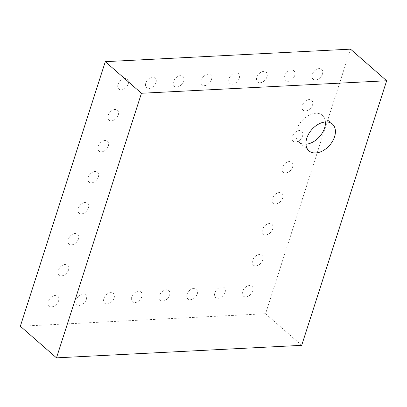 <?xml version="1.0" encoding="UTF-8"?>
<svg xmlns="http://www.w3.org/2000/svg" width="407" height="407" viewBox="0 0 407 407"><rect width="100%" height="100%" fill="white"/><g stroke="black" fill="none" stroke-linecap="round" stroke-linejoin="round"><path stroke-width="0.31" stroke-dasharray="2.04 1.53" d="M350.508 49.145L265.557 313.736L301.699 345.334M265.557 313.736L20.35 326.251M108.338 145.91A6.537 4.365 131.2 0 0 107.27 141.036A6.537 4.365 131.2 0 0 101.964 141.56A6.537 4.365 131.2 0 0 98.504 145.518A6.537 4.365 131.2 0 0 101.012 151.867A6.537 4.365 131.2 0 0 108.338 145.91M88.441 207.891A6.537 4.365 131.2 0 0 87.368 203.017A6.537 4.365 131.2 0 0 82.061 203.546A6.537 4.365 131.2 0 0 78.602 207.499A6.537 4.365 131.2 0 0 81.11 213.848A6.537 4.365 131.2 0 0 88.441 207.891M98.387 176.903A6.537 4.365 131.2 0 0 97.319 172.024A6.537 4.365 131.2 0 0 92.013 172.553A6.537 4.365 131.2 0 0 88.553 176.506A6.537 4.365 131.2 0 0 91.061 182.855A6.537 4.365 131.2 0 0 98.387 176.903M58.588 300.865A6.537 4.365 131.2 0 0 57.519 295.991A6.537 4.365 131.2 0 0 52.208 296.52A6.537 4.365 131.2 0 0 48.754 300.473A6.537 4.365 131.2 0 0 51.262 306.822A6.537 4.365 131.2 0 0 58.588 300.865M68.539 269.877A6.537 4.365 131.2 0 0 67.465 264.998A6.537 4.365 131.2 0 0 62.159 265.527A6.537 4.365 131.2 0 0 58.705 269.48A6.537 4.365 131.2 0 0 61.208 275.834A6.537 4.365 131.2 0 0 68.539 269.877M78.49 238.884A6.537 4.365 131.2 0 0 77.416 234.01A6.537 4.365 131.2 0 0 72.11 234.534A6.537 4.365 131.2 0 0 68.651 238.492A6.537 4.365 131.2 0 0 71.159 244.841A6.537 4.365 131.2 0 0 78.49 238.884M197.319 293.783A6.537 4.365 131.2 0 0 196.25 288.909A6.537 4.365 131.2 0 0 190.939 289.433A6.537 4.365 131.2 0 0 187.485 293.391A6.537 4.365 131.2 0 0 189.993 299.74A6.537 4.365 131.2 0 0 197.319 293.783M169.571 295.202A6.537 4.365 131.2 0 0 168.503 290.323A6.537 4.365 131.2 0 0 163.197 290.852A6.537 4.365 131.2 0 0 159.737 294.805A6.537 4.365 131.2 0 0 162.245 301.155A6.537 4.365 131.2 0 0 169.571 295.202M141.829 296.617A6.537 4.365 131.2 0 0 140.756 291.743A6.537 4.365 131.2 0 0 135.45 292.267A6.537 4.365 131.2 0 0 131.99 296.225A6.537 4.365 131.2 0 0 134.498 302.574A6.537 4.365 131.2 0 0 141.829 296.617M86.335 299.45A6.537 4.365 131.2 0 0 85.261 294.571A6.537 4.365 131.2 0 0 79.955 295.1A6.537 4.365 131.2 0 0 76.501 299.053A6.537 4.365 131.2 0 0 79.004 305.408A6.537 4.365 131.2 0 0 86.335 299.45M114.082 298.036A6.537 4.365 131.2 0 0 113.009 293.157A6.537 4.365 131.2 0 0 107.702 293.686A6.537 4.365 131.2 0 0 104.243 297.639A6.537 4.365 131.2 0 0 106.751 303.988A6.537 4.365 131.2 0 0 114.082 298.036M262.764 259.961A6.537 4.365 131.2 0 0 261.691 255.082A6.537 4.365 131.2 0 0 256.385 255.611A6.537 4.365 131.2 0 0 252.925 259.564A6.537 4.365 131.2 0 0 255.433 265.913A6.537 4.365 131.2 0 0 262.764 259.961M272.71 228.968A6.537 4.365 131.2 0 0 271.642 224.089A6.537 4.365 131.2 0 0 266.336 224.618A6.537 4.365 131.2 0 0 262.876 228.571A6.537 4.365 131.2 0 0 265.384 234.925A6.537 4.365 131.2 0 0 272.71 228.968M302.564 135.994A6.537 4.365 131.2 0 0 301.49 131.115A6.537 4.365 131.2 0 0 296.184 131.644A6.537 4.365 131.2 0 0 292.73 135.597A6.537 4.365 131.2 0 0 295.233 141.951A6.537 4.365 131.2 0 0 302.564 135.994M292.613 166.987A6.537 4.365 131.2 0 0 291.539 162.108A6.537 4.365 131.2 0 0 286.233 162.637A6.537 4.365 131.2 0 0 282.779 166.59A6.537 4.365 131.2 0 0 285.287 172.939A6.537 4.365 131.2 0 0 292.613 166.987M282.662 197.975A6.537 4.365 131.2 0 0 281.593 193.101A6.537 4.365 131.2 0 0 276.287 193.625A6.537 4.365 131.2 0 0 272.827 197.583A6.537 4.365 131.2 0 0 275.336 203.932A6.537 4.365 131.2 0 0 282.662 197.975M252.813 290.949A6.537 4.365 131.2 0 0 251.74 286.075A6.537 4.365 131.2 0 0 246.433 286.599A6.537 4.365 131.2 0 0 242.974 290.557A6.537 4.365 131.2 0 0 245.482 296.907A6.537 4.365 131.2 0 0 252.813 290.949M225.066 292.368A6.537 4.365 131.2 0 0 223.992 287.49A6.537 4.365 131.2 0 0 218.686 288.019A6.537 4.365 131.2 0 0 215.232 291.972A6.537 4.365 131.2 0 0 217.735 298.321A6.537 4.365 131.2 0 0 225.066 292.368M239.224 78.261A6.537 4.365 131.2 0 0 238.156 73.382A6.537 4.365 131.2 0 0 232.845 73.911A6.537 4.365 131.2 0 0 229.39 77.864A6.537 4.365 131.2 0 0 231.898 84.218A6.537 4.365 131.2 0 0 239.224 78.261M266.972 76.842A6.537 4.365 131.2 0 0 265.898 71.968A6.537 4.365 131.2 0 0 260.592 72.497A6.537 4.365 131.2 0 0 257.138 76.45A6.537 4.365 131.2 0 0 259.641 82.799A6.537 4.365 131.2 0 0 266.972 76.842M312.515 105.001A6.537 4.365 131.2 0 0 311.441 100.127A6.537 4.365 131.2 0 0 306.135 100.651A6.537 4.365 131.2 0 0 302.676 104.609A6.537 4.365 131.2 0 0 305.184 110.958A6.537 4.365 131.2 0 0 312.515 105.001M322.466 74.008A6.537 4.365 131.2 0 0 321.393 69.134A6.537 4.365 131.2 0 0 316.086 69.663A6.537 4.365 131.2 0 0 312.627 73.616A6.537 4.365 131.2 0 0 315.135 79.965A6.537 4.365 131.2 0 0 322.466 74.008M294.719 75.427A6.537 4.365 131.2 0 0 293.645 70.548A6.537 4.365 131.2 0 0 288.339 71.077A6.537 4.365 131.2 0 0 284.88 75.03A6.537 4.365 131.2 0 0 287.388 81.385A6.537 4.365 131.2 0 0 294.719 75.427M211.477 79.675A6.537 4.365 131.2 0 0 210.409 74.802A6.537 4.365 131.2 0 0 205.103 75.326A6.537 4.365 131.2 0 0 201.643 79.284A6.537 4.365 131.2 0 0 204.151 85.633A6.537 4.365 131.2 0 0 211.477 79.675M128.241 83.928A6.537 4.365 131.2 0 0 127.167 79.05A6.537 4.365 131.2 0 0 121.861 79.579A6.537 4.365 131.2 0 0 118.406 83.532A6.537 4.365 131.2 0 0 120.91 89.881A6.537 4.365 131.2 0 0 128.241 83.928M118.289 114.916A6.537 4.365 131.2 0 0 117.216 110.043A6.537 4.365 131.2 0 0 111.91 110.572A6.537 4.365 131.2 0 0 108.455 114.525A6.537 4.365 131.2 0 0 110.963 120.874A6.537 4.365 131.2 0 0 118.289 114.916M155.988 82.509A6.537 4.365 131.2 0 0 154.914 77.635A6.537 4.365 131.2 0 0 149.608 78.159A6.537 4.365 131.2 0 0 146.149 82.117A6.537 4.365 131.2 0 0 148.657 88.467A6.537 4.365 131.2 0 0 155.988 82.509M183.735 81.095A6.537 4.365 131.2 0 0 182.662 76.216A6.537 4.365 131.2 0 0 177.355 76.745A6.537 4.365 131.2 0 0 173.896 80.698A6.537 4.365 131.2 0 0 176.404 87.052A6.537 4.365 131.2 0 0 183.735 81.095M325.422 121.978A17.796 11.884 131.2 0 0 322.425 115.349A17.796 11.884 131.2 0 0 308.45 115.471A17.796 11.884 131.2 0 0 296.835 129.451A17.796 11.884 131.2 0 0 298.997 142.14A17.796 11.884 131.2 0 0 305.972 144.226M332.392 124.064L322.425 115.349M308.969 150.855L298.997 142.14M101.964 141.56A9.341 9.341 0 0 0 98.504 145.518M82.061 203.546A9.341 9.341 0 0 0 78.602 207.499M92.013 172.553A9.341 9.341 0 0 0 88.553 176.506M52.208 296.52A9.341 9.341 0 0 0 48.754 300.473M62.159 265.527A9.341 9.341 0 0 0 58.705 269.48M72.11 234.534A9.341 9.341 0 0 0 68.651 238.492M190.939 289.433A9.341 9.341 0 0 0 187.485 293.391M163.197 290.852A9.341 9.341 0 0 0 159.737 294.805M135.45 292.267A9.341 9.341 0 0 0 131.99 296.225M79.955 295.1A9.341 9.341 0 0 0 76.501 299.053M107.702 293.686A9.341 9.341 0 0 0 104.243 297.639M256.385 255.611A9.341 9.341 0 0 0 252.925 259.564M266.336 224.618A9.341 9.341 0 0 0 262.876 228.571M296.184 131.644A9.341 9.341 0 0 0 292.73 135.597M286.233 162.637A9.341 9.341 0 0 0 282.779 166.59M276.287 193.625A9.341 9.341 0 0 0 272.827 197.583M246.433 286.599A9.341 9.341 0 0 0 242.974 290.557M218.686 288.019A9.341 9.341 0 0 0 215.232 291.972M232.845 73.911A9.341 9.341 0 0 0 229.39 77.864M260.592 72.497A9.341 9.341 0 0 0 257.138 76.45M306.135 100.651A9.341 9.341 0 0 0 302.676 104.609M316.086 69.663A9.341 9.341 0 0 0 312.627 73.616M288.339 71.077A9.341 9.341 0 0 0 284.88 75.03M205.103 75.326A9.341 9.341 0 0 0 201.643 79.284M121.861 79.579A9.341 9.341 0 0 0 118.406 83.532M111.91 110.572A9.341 9.341 0 0 0 108.455 114.525M149.608 78.159A9.341 9.341 0 0 0 146.149 82.117M177.355 76.745A9.341 9.341 0 0 0 173.896 80.698"/><path stroke-width="0.61" d="M141.443 93.264L105.301 61.666L350.508 49.145L386.65 80.749L301.699 345.334L56.492 357.855L141.443 93.264L386.65 80.749M306.807 138.171A17.796 11.884 -48.8 0 1 318.422 124.186A17.796 11.884 -48.8 0 1 332.392 124.064A17.796 11.884 -48.8 0 1 329.629 145.284A17.796 11.884 -48.8 0 1 308.969 150.855A17.796 11.884 -48.8 0 1 306.807 138.171M105.301 61.666L20.35 326.251L56.492 357.855M305.972 144.226A17.796 11.884 131.2 0 0 325.422 121.978"/></g></svg>
